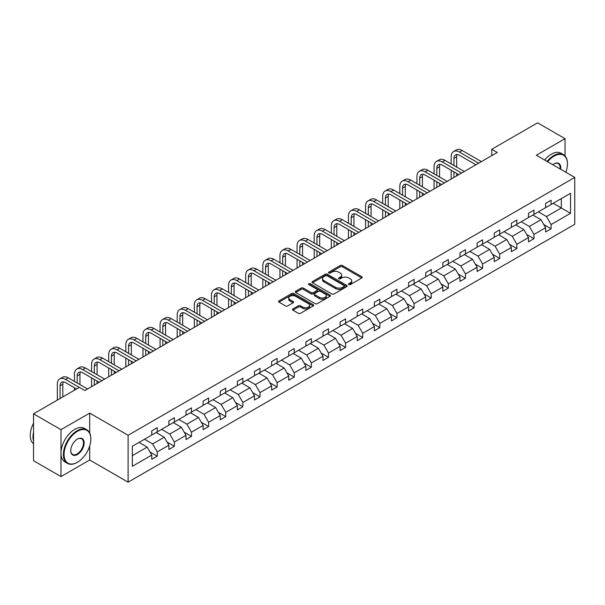 <?xml version="1.0" encoding="UTF-8"?>
<svg xmlns="http://www.w3.org/2000/svg" width="605" height="605" viewBox="0 0 605 605"><rect width="100%" height="100%" fill="white"/><g stroke="black" fill="none" stroke-linecap="round" stroke-linejoin="round"><path stroke-width="0.91" d="M348.828 284.569A1.066 0.613 0 0 0 350.333 284.569L361.782 277.96A1.52 0.877 0 0 0 362.229 277.34A1.52 0.877 0 0 0 361.782 276.712L342.385 265.519A1.52 0.877 0 0 0 340.229 265.519L328.787 272.129A1.066 0.613 0 0 0 328.47 272.56A1.066 0.613 0 0 0 328.787 272.999A1.066 0.613 0 0 0 330.292 272.999L331.774 272.144A4.878 2.813 0 0 1 338.671 272.144L340.29 273.074A4.878 2.813 0 0 1 341.712 275.063A4.878 2.813 0 0 1 340.29 277.06L338.808 277.914A1.066 0.613 0 0 0 338.49 278.345A1.066 0.613 0 0 0 338.808 278.784A1.066 0.613 0 0 0 340.312 278.784L341.795 277.929A4.878 2.813 0 0 1 348.692 277.929L350.31 278.86A4.878 2.813 0 0 1 351.732 280.849A4.878 2.813 0 0 1 350.31 282.845L348.828 283.7A1.066 0.613 0 0 0 348.51 284.131A1.066 0.613 0 0 0 348.828 284.569L348.828 283.7M292.933 308.936A1.52 0.877 0 0 0 292.487 309.556A1.52 0.877 0 0 0 292.933 310.184L298.371 313.322A1.52 0.877 0 0 0 300.526 313.322L313.246 305.979A1.52 0.877 0 0 0 313.692 305.359A1.52 0.877 0 0 0 313.246 304.738L293.849 293.538A1.52 0.877 0 0 0 291.693 293.538L278.981 300.882A1.52 0.877 0 0 0 278.534 301.502A1.52 0.877 0 0 0 278.981 302.122L285.552 305.918A1.52 0.877 0 0 0 287.708 305.918L293.145 302.78A1.52 0.877 0 0 0 293.591 302.16A1.52 0.877 0 0 0 293.145 301.532L289.886 299.649A4.076 2.352 0 0 1 288.698 297.985A4.076 2.352 0 0 1 291.209 295.815A4.076 2.352 0 0 1 295.656 296.321L308.421 303.695A4.076 2.352 0 0 1 309.616 305.359A4.076 2.352 0 0 1 307.098 307.537A4.076 2.352 0 0 1 302.659 307.022L300.526 305.797A1.52 0.877 0 0 0 298.371 305.797L292.933 308.936L292.933 310.184M89.691 413.102L60.984 429.671L33.54 413.828L33.54 460.73L60.984 476.574L89.691 459.997L128.109 482.177L128.109 435.282L89.691 413.102L89.691 432.983M565.032 155.924L565.032 138.666L536.332 155.235L574.75 177.416L128.109 435.282M565.032 138.666L537.595 122.823L491.767 149.276L491.767 155.614M33.54 413.828L79.368 387.374L84.859 390.543L497.257 152.445L491.767 149.276M331.88 293.977A1.52 0.877 0 0 0 334.036 293.977L346.748 286.634A1.52 0.877 0 0 0 347.194 286.014A1.52 0.877 0 0 0 346.748 285.394L327.358 274.194A1.52 0.877 0 0 0 325.203 274.194L312.49 281.537A1.52 0.877 0 0 0 312.044 282.157A1.52 0.877 0 0 0 312.49 282.777L331.88 293.977M309.2 284.796A1.066 0.613 0 0 1 310.282 284.947L310.282 283.685L329.997 295.066A1.52 0.877 0 0 1 330.443 295.686A1.52 0.877 0 0 1 329.997 296.306L317.285 303.649A1.52 0.877 0 0 1 315.129 303.649L295.732 292.449L295.732 291.209A1.52 0.877 0 0 0 295.285 291.829A1.52 0.877 0 0 0 295.732 292.449M295.732 291.209L301.177 288.063A1.52 0.877 0 0 1 303.332 288.063L311.197 292.608A1.52 0.877 0 0 0 313.352 292.608L316.959 290.521A1.52 0.877 0 0 0 317.406 289.901A1.52 0.877 0 0 0 316.959 289.281L308.769 284.554A1.066 0.613 0 0 1 308.459 284.116A1.066 0.613 0 0 1 309.117 283.548A1.066 0.613 0 0 1 310.282 283.685M60.984 429.671L60.984 476.574M132.336 446.278L151.764 435.063L151.764 430.813L157.247 427.644L157.247 431.894L168.886 425.171L168.886 420.929L174.376 417.76L174.376 422.01L186.007 415.287L186.007 411.045L191.498 407.876L191.498 412.118L203.136 405.403L203.136 401.153L208.619 397.984L208.619 402.234L220.258 395.519L220.258 391.269L225.748 388.1L225.748 392.35L237.379 385.627L237.379 381.384L242.87 378.216L242.87 382.458L254.501 375.743L254.501 371.5L259.991 368.332L259.991 372.574L271.63 365.859L271.63 361.608L277.113 358.44L277.113 362.69L288.751 355.974L288.751 351.724L294.242 348.556L294.242 352.806L305.873 346.083L305.873 341.84L311.363 338.671L311.363 342.914L323.002 336.198L323.002 331.956L328.485 328.787L328.485 333.03L340.123 326.314L340.123 322.064L345.614 318.895L345.614 323.146L357.245 316.423L357.245 312.18L362.735 309.011L362.735 313.254L374.366 306.538L374.366 302.296L379.857 299.127L379.857 303.37L391.495 296.654L391.495 292.404L396.978 289.235L396.978 293.486L408.617 286.77L408.617 282.52L414.107 279.351L414.107 283.601L425.738 276.878L425.738 272.636L431.229 269.467L431.229 273.71L442.868 266.994L442.868 262.751L448.35 259.583L448.35 263.825L459.989 257.11L459.989 252.86L465.479 249.691L465.479 253.941L477.111 247.226L477.111 242.976L482.601 239.807L482.601 244.057L494.232 237.334L494.232 233.091L499.722 229.923L499.722 234.165L511.361 227.45L511.361 223.207L516.851 220.038L516.851 224.281L528.483 217.566L528.483 213.315L533.973 210.147L533.973 214.397L545.604 207.674L545.604 203.431L551.095 200.263L551.095 204.505L570.523 193.29L570.523 213.315L551.095 224.538L551.095 228.781L545.604 231.949L545.604 227.707L533.973 234.422L533.973 238.665L528.483 241.834L528.483 237.591L516.851 244.307L516.851 248.557L511.361 251.725L511.361 247.475L499.722 254.191L499.722 258.441L494.232 261.61L494.232 257.359L482.601 264.082L482.601 268.325L477.111 271.494L477.111 267.251L465.479 273.967L465.479 278.209L459.989 281.378L459.989 277.135L448.35 283.851L448.35 288.101L442.868 291.27L442.868 287.02L431.229 293.735L431.229 297.985L425.738 301.154L425.738 296.904L414.107 303.627L414.107 307.869L408.617 311.038L408.617 306.796L396.978 313.511L396.978 317.761L391.495 320.93L391.495 316.68L379.857 323.395L379.857 327.645L374.366 330.814L374.366 326.564L362.735 333.287L362.735 337.529L357.245 340.698L357.245 336.456L345.614 343.171L345.614 347.414L340.123 350.582L340.123 346.34L328.485 353.055L328.485 357.305L323.002 360.474L323.002 356.224L311.363 362.94L311.363 367.19L305.873 370.358L305.873 366.108L294.242 372.831L294.242 377.074L288.751 380.243L288.751 376L277.113 382.715L277.113 386.958L271.63 390.127L271.63 385.884L259.991 392.6L259.991 396.85L254.501 400.018L254.501 395.768L242.87 402.491L242.87 406.734L237.379 409.903L237.379 405.66L225.748 412.376L225.748 416.618L220.258 419.787L220.258 415.544L208.619 422.26L208.619 426.51L203.136 429.679L203.136 425.428L191.498 432.144L191.498 436.394L186.007 439.563L186.007 435.313L174.376 442.036L174.376 446.278L168.886 449.447L168.886 445.204L157.247 451.92L157.247 456.162L151.764 459.331L151.764 455.089L132.336 466.304L132.336 446.278M128.109 482.177L574.75 224.311L574.75 177.416M156.15 432.53L164.273 437.218L152.642 443.934L144.519 439.245M152.642 443.934L157.247 451.92M164.273 437.218L168.886 445.204M151.764 434.05L152.642 434.556L157.247 431.894M173.28 422.638L181.402 427.327L169.763 434.05L161.641 429.361M169.763 434.05L174.376 442.036M181.402 427.327L186.007 435.313M168.886 424.158L169.763 424.665L174.376 422.01M190.401 412.754L198.523 417.442L186.885 424.158L178.762 419.469M186.885 424.158L191.498 432.144M198.523 417.442L203.136 425.428M186.007 414.274L186.885 414.78L191.498 412.118M207.523 402.87L215.645 407.558L204.014 414.274L195.891 409.585M204.014 414.274L208.619 422.26M215.645 407.558L220.258 415.544M203.136 404.39L204.014 404.896L208.619 402.234M224.644 392.978L232.774 397.674L221.135 404.39L213.013 399.701M221.135 404.39L225.748 412.376M232.774 397.674L237.379 405.66M220.258 394.505L221.135 395.012L225.748 392.35M241.773 383.094L249.895 387.782L238.257 394.505L230.134 389.809M238.257 394.505L242.87 402.491M249.895 387.782L254.501 395.768M237.379 384.614L238.257 385.12L242.87 382.458M258.895 373.209L267.017 377.898L255.386 384.614L247.256 379.925M255.386 384.614L259.991 392.6M267.017 377.898L271.63 385.884M254.501 374.729L255.386 375.236L259.991 372.574M276.016 363.325L284.138 368.014L272.507 374.729L264.385 370.041M272.507 374.729L277.113 382.715M284.138 368.014L288.751 376M271.63 364.845L272.507 365.352L277.113 362.69M293.145 353.433L301.267 358.13L289.629 364.845L281.507 360.156M289.629 364.845L294.242 372.831M301.267 358.13L305.873 366.108M288.751 354.961L289.629 355.468L294.242 352.806M310.267 343.549L318.389 348.238L306.75 354.961L298.628 350.265M306.75 354.961L311.363 362.94M318.389 348.238L323.002 356.224M305.873 345.069L306.75 345.576L311.363 342.914M327.388 333.665L335.51 338.354L323.879 345.069L315.757 340.381M323.879 345.069L328.485 353.055M335.51 338.354L340.123 346.34M323.002 335.185L323.879 335.692L328.485 333.03M344.51 323.781L352.639 328.47L341.001 335.185L332.879 330.496M341.001 335.185L345.614 343.171M352.639 328.47L357.245 336.456M340.123 325.301L341.001 325.808L345.614 323.146M361.639 313.889L369.761 318.578L358.122 325.301L350 320.612M358.122 325.301L362.735 333.287M369.761 318.578L374.366 326.564M357.245 315.409L358.122 315.916L362.735 313.254M378.76 304.005L386.882 308.694L375.251 315.409L367.122 310.72M375.251 315.409L379.857 323.395M386.882 308.694L391.495 316.68M374.366 305.525L375.251 306.032L379.857 303.37M395.882 294.121L404.004 298.81L392.373 305.525L384.251 300.836M392.373 305.525L396.978 313.511M404.004 298.81L408.617 306.796M391.495 295.641L392.373 296.148L396.978 293.486M413.011 284.229L421.133 288.925L409.494 295.641L401.372 290.952M409.494 295.641L414.107 303.627M421.133 288.925L425.738 296.904M408.617 285.757L409.494 286.263L414.107 283.601M430.132 274.345L438.254 279.034L426.616 285.757L418.494 281.06M426.616 285.757L431.229 293.735M438.254 279.034L442.868 287.02M425.738 275.865L426.616 276.372L431.229 273.71M447.254 264.461L455.376 269.149L443.745 275.865L435.623 271.176M443.745 275.865L448.35 283.851M455.376 269.149L459.989 277.135M442.868 265.981L443.745 266.487L448.35 263.825M464.375 254.576L472.505 259.265L460.866 265.981L452.744 261.292M460.866 265.981L465.479 273.967M472.505 259.265L477.111 267.251M459.989 256.096L460.866 256.603L465.479 253.941M481.504 244.685L489.627 249.381L477.988 256.096L469.866 251.408M477.988 256.096L482.601 264.082M489.627 249.381L494.232 257.359M477.111 246.205L477.988 246.719L482.601 244.057M498.626 234.8L506.748 239.489L495.117 246.212L486.995 241.516M495.117 246.212L499.722 254.191M506.748 239.489L511.361 247.475M494.232 236.321L495.117 236.827L499.722 234.165M515.747 224.916L523.87 229.605L512.238 236.321L504.116 231.632M512.238 236.321L516.851 244.307M523.87 229.605L528.483 237.591M511.361 226.436L512.238 226.943L516.851 224.281M532.876 215.032L540.999 219.721L529.36 226.436L521.238 221.748M529.36 226.436L533.973 234.422M540.999 219.721L545.604 227.707M528.483 216.552L529.36 217.059L533.973 214.397M553.182 203.303L561.304 207.991L546.481 216.552L538.359 211.863M546.481 216.552L551.095 224.538M570.523 213.315L561.304 207.991L561.304 198.614L570.523 193.29M545.604 206.66L546.481 207.167L551.095 204.505M132.336 455.656L147.151 447.103L139.029 442.414M147.151 447.103L151.764 455.089M543.797 224.568L551.095 228.781M526.675 234.453L533.973 238.665M509.546 244.337L516.851 248.557M492.425 254.229L499.722 258.441M475.303 264.113L482.601 268.325M458.174 273.997L465.479 278.209M441.053 283.881L448.35 288.101M423.931 293.773L431.229 297.985M406.81 303.657L414.107 307.869M389.68 313.541L396.978 317.761M372.559 323.433L379.857 327.645M355.438 333.317L362.735 337.529M338.308 343.201L345.614 347.414M321.187 353.086L328.485 357.305M304.065 362.977L311.363 367.19M286.944 372.861L294.242 377.074M269.815 382.746L277.113 386.958M252.693 392.63L259.991 396.85M235.572 402.522L242.87 406.734M218.443 412.406L225.748 416.618M201.321 422.29L208.619 426.51M184.2 432.182L191.498 436.394M167.078 442.066L174.376 446.278M149.949 451.95L157.247 456.162M89.691 459.997L89.691 445.998M349.251 284.721L350.31 284.108A4.878 2.813 0 0 0 351.732 282.119L351.732 280.849M341.712 275.063L341.712 276.334A4.878 2.813 0 0 1 340.29 278.323L339.231 278.935M361.76 277.967L342.385 266.782A1.52 0.877 0 0 0 340.229 266.782L329.211 273.15M346.733 286.649L327.358 275.464A1.52 0.877 0 0 0 325.203 275.464L312.505 282.792M344.056 286.452A1.066 0.613 0 0 0 344.374 286.014A1.066 0.613 0 0 0 344.056 285.575L327.033 275.751A1.066 0.613 0 0 0 325.528 275.751L323.962 276.651A4.878 2.813 0 0 0 322.533 278.64A4.878 2.813 0 0 0 323.962 280.637L335.601 287.352A4.878 2.813 0 0 0 342.498 287.352L344.056 286.452L344.056 287.715A1.066 0.613 0 0 0 344.374 287.284L344.374 286.014M322.533 278.64L322.533 279.911A4.878 2.813 0 0 0 323.962 281.9L323.962 280.637M344.056 287.715L342.498 288.615A4.878 2.813 0 0 1 335.601 288.615L323.962 281.9M295.754 292.465L301.177 289.334L301.177 288.063M317.406 289.901L317.406 291.171A1.52 0.877 0 0 1 316.959 291.791L313.352 293.879A1.52 0.877 0 0 1 311.197 293.879L303.332 289.334A1.52 0.877 0 0 0 301.177 289.334M310.282 284.947L329.975 296.321M319.357 297.32A4.076 2.352 0 0 0 323.796 297.826A4.076 2.352 0 0 0 326.314 295.656A4.076 2.352 0 0 0 325.119 293.992L320.62 291.398A1.52 0.877 0 0 0 318.472 291.398L314.857 293.478A1.52 0.877 0 0 0 314.411 294.098A1.52 0.877 0 0 0 314.857 294.726L319.357 297.32L319.357 298.59A4.076 2.352 0 0 0 323.796 299.097A4.076 2.352 0 0 0 326.314 296.926L326.314 295.656M314.411 294.098L314.411 295.369A1.52 0.877 0 0 0 314.857 295.989L314.857 294.726M319.357 298.59L314.857 295.989M309.616 305.359L309.616 306.629A4.076 2.352 0 0 1 307.098 308.8A4.076 2.352 0 0 1 302.659 308.293L300.526 307.06A1.52 0.877 0 0 0 298.371 307.06L292.956 310.191M288.698 297.985L288.698 299.256A4.076 2.352 0 0 0 289.886 300.919L289.886 299.649M293.13 302.787L289.886 300.919M313.246 304.738L313.246 305.979L293.849 294.809A1.52 0.877 0 0 0 291.693 294.809L279.003 302.137M451.186 163.94L451.186 156.839A11.646 6.723 60 0 1 453.599 151.507L456.344 149.927A11.646 6.723 60 0 1 462.159 150.501L481.391 161.603M453.599 151.507A11.646 6.723 60 0 1 459.414 152.089L478.646 163.191M475.908 164.772L459.414 155.258A7.759 4.485 -120 0 0 455.535 154.872A7.759 4.485 -120 0 0 453.931 158.427L453.931 165.52M457.161 154.509A7.759 4.485 -120 0 0 456.677 156.839L456.677 167.109M453.931 171.858L453.931 177.462M456.677 173.446L456.677 175.874M451.186 179.042L451.186 170.277M565.811 172.251A18.936 10.935 120 0 0 567.452 163.887A18.936 10.935 120 0 0 554.059 156.158A18.936 10.935 120 0 0 547.631 161.762M547.064 161.429A19.405 11.2 -60 0 1 553.726 155.583A19.405 11.2 -60 0 1 563.429 154.623A19.405 11.2 -60 0 1 567.452 163.509A19.405 11.2 -60 0 1 567.452 163.698M552.804 164.749A9.468 5.468 -60 0 1 554.059 163.887L554.059 163.887A9.468 5.468 -60 0 1 560.638 169.271M544.644 160.038A19.405 11.2 -60 0 1 551.314 154.192A19.405 11.2 -60 0 1 561.016 153.231L563.429 154.623M560.018 168.916A9.007 5.195 120 0 0 558.233 163.63A9.007 5.195 120 0 0 553.893 163.985M77.122 462.439L77.448 462.25A18.936 10.935 120 0 0 90.841 439.056A18.936 10.935 120 0 0 77.448 431.32A18.936 10.935 120 0 0 64.062 454.514A18.936 10.935 120 0 0 77.448 462.25L77.122 462.439A19.405 11.2 -60 0 1 67.42 463.4A19.405 11.2 -60 0 1 64.448 447.851A19.405 11.2 -60 0 1 77.122 430.752A19.405 11.2 -60 0 1 86.825 429.792A19.405 11.2 -60 0 1 90.841 438.67A19.405 11.2 -60 0 1 90.841 438.867M77.448 454.514A9.468 5.468 -60 0 1 70.755 450.649A9.468 5.468 -60 0 1 77.448 439.056L77.448 439.056A9.468 5.468 -60 0 1 84.148 442.92A9.468 5.468 -60 0 1 77.448 454.514M70.755 450.46A9.007 5.195 120 0 0 72.615 454.393A9.007 5.195 120 0 0 77.122 453.947A9.007 5.195 120 0 0 83.006 446.014A9.007 5.195 120 0 0 81.622 438.799A9.007 5.195 120 0 0 77.281 439.154M67.42 463.4L65.007 462.008A19.405 11.2 -60 0 1 62.028 446.46A19.405 11.2 -60 0 1 74.702 429.361A19.405 11.2 -60 0 1 84.405 428.393L86.825 429.792M33.54 441.083A19.405 11.2 -60 0 1 33.54 432.212M33.54 443.775A19.405 11.2 -60 0 1 33.54 423.182M434.065 173.824L434.065 166.723A11.646 6.723 60 0 1 436.47 161.399L439.215 159.811A11.646 6.723 60 0 1 445.038 160.386L464.269 171.487M436.47 161.399A11.646 6.723 60 0 1 442.293 161.974L461.524 173.075M458.779 174.656L442.293 165.142A7.759 4.485 -120 0 0 438.413 164.757A7.759 4.485 -120 0 0 436.802 168.311L436.802 175.405M440.039 164.401A7.759 4.485 -120 0 0 439.548 166.723L439.548 176.993M436.802 181.742L436.802 187.346M439.548 183.33L439.548 185.765M434.065 188.934L434.065 180.161M416.936 183.708L416.936 176.615A11.646 6.723 60 0 1 419.348 171.283L422.093 169.695A11.646 6.723 60 0 1 427.916 170.277L447.148 181.379M419.348 171.283A11.646 6.723 60 0 1 425.171 171.858L444.403 182.96M441.658 184.548L425.171 175.026A7.759 4.485 -120 0 0 421.292 174.641A7.759 4.485 -120 0 0 419.681 178.195L419.681 185.296M422.91 174.285A7.759 4.485 -120 0 0 422.426 176.615L422.426 186.877M419.681 191.634L419.681 197.23M422.426 193.214L422.426 195.649M416.936 198.818L416.936 190.046M399.814 193.592L399.814 186.499A11.646 6.723 60 0 1 402.227 181.167L404.972 179.587A11.646 6.723 60 0 1 410.787 180.161L430.019 191.263M402.227 181.167A11.646 6.723 60 0 1 408.05 181.742L427.281 192.851M424.536 194.432L408.05 184.911A7.759 4.485 -120 0 0 404.163 184.533A7.759 4.485 -120 0 0 402.559 188.079L402.559 195.181M405.789 184.17A7.759 4.485 -120 0 0 405.305 186.499L405.305 196.761M402.559 201.518L402.559 207.122M405.305 203.099L405.305 205.534M399.814 208.702L399.814 199.93M382.693 203.484L382.693 196.383A11.646 6.723 60 0 1 385.105 191.051L387.843 189.471A11.646 6.723 60 0 1 393.666 190.046L412.897 201.147M385.105 191.051A11.646 6.723 60 0 1 390.921 191.634L410.152 202.735M407.407 204.316L390.921 194.802A7.759 4.485 -120 0 0 387.041 194.417A7.759 4.485 -120 0 0 385.438 197.971L385.438 205.065M388.667 194.054A7.759 4.485 -120 0 0 388.176 196.383L388.176 206.653M385.438 211.402L385.438 217.006M388.176 212.99L388.176 215.418M382.693 218.587L382.693 209.822M365.564 213.368L365.564 206.267A11.646 6.723 60 0 1 367.976 200.943L370.721 199.355A11.646 6.723 60 0 1 376.544 199.93L395.776 211.039M367.976 200.943A11.646 6.723 60 0 1 373.799 201.518L393.031 212.62M390.286 214.208L373.799 204.687A7.759 4.485 -120 0 0 369.92 204.301A7.759 4.485 -120 0 0 368.309 207.855L368.309 214.949M371.538 203.946A7.759 4.485 -120 0 0 371.054 206.267L371.054 216.537M368.309 221.286L368.309 226.89M371.054 222.874L371.054 225.31M365.564 228.478L365.564 219.706M348.442 223.253L348.442 216.159A11.646 6.723 60 0 1 350.855 210.827L353.6 209.239A11.646 6.723 60 0 1 359.423 209.822L378.654 220.923M350.855 210.827A11.646 6.723 60 0 1 356.678 211.402L375.909 222.504M373.164 224.092L356.678 214.571A7.759 4.485 -120 0 0 352.798 214.185A7.759 4.485 -120 0 0 351.187 217.739L351.187 224.841M354.417 213.83A7.759 4.485 -120 0 0 353.933 216.159L353.933 226.421M351.187 231.178L351.187 236.782M353.933 232.759L353.933 235.194M348.442 238.362L348.442 229.59M331.321 233.144L331.321 226.043A11.646 6.723 60 0 1 333.733 220.712L336.478 219.131A11.646 6.723 60 0 1 342.294 219.706L361.525 230.807M333.733 220.712A11.646 6.723 60 0 1 339.549 221.286L358.78 232.396M356.043 233.976L339.549 224.455A7.759 4.485 -120 0 0 335.669 224.077A7.759 4.485 -120 0 0 334.066 227.624L334.066 234.725M337.295 223.714A7.759 4.485 -120 0 0 336.811 226.043L336.811 236.313M334.066 241.062L334.066 246.666M336.811 242.65L336.811 245.078M331.321 248.247L331.321 239.482M314.199 243.029L314.199 235.927A11.646 6.723 60 0 1 316.604 230.596L319.349 229.015A11.646 6.723 60 0 1 325.172 229.59L344.404 240.692M316.604 230.596A11.646 6.723 60 0 1 322.427 231.178L341.659 242.28M338.913 243.86L322.427 234.347A7.759 4.485 -120 0 0 318.548 233.961A7.759 4.485 -120 0 0 316.937 237.515L316.937 244.609M320.174 233.606A7.759 4.485 -120 0 0 319.682 235.927L319.682 246.197M316.937 250.946L316.937 256.55M319.682 252.535L319.682 254.97M314.199 258.138L314.199 249.366M297.07 252.913L297.07 245.819A11.646 6.723 60 0 1 299.483 240.487L302.228 238.899A11.646 6.723 60 0 1 308.051 239.482L327.282 250.583M299.483 240.487A11.646 6.723 60 0 1 305.306 241.062L324.537 252.164M321.792 253.752L305.306 244.231A7.759 4.485 -120 0 0 301.426 243.845A7.759 4.485 -120 0 0 299.815 247.4L299.815 254.501M303.045 243.49A7.759 4.485 -120 0 0 302.56 245.819L302.56 256.081M299.815 260.838L299.815 266.434M302.56 262.419L302.56 264.854M297.07 268.023L297.07 259.25M279.949 262.797L279.949 255.703A11.646 6.723 60 0 1 282.361 250.372L285.106 248.791A11.646 6.723 60 0 1 290.922 249.366L310.153 260.468M282.361 250.372A11.646 6.723 60 0 1 288.184 250.946L307.416 262.048M304.67 263.636L288.184 254.115A7.759 4.485 -120 0 0 284.297 253.729A7.759 4.485 -120 0 0 282.694 257.284L282.694 264.385M285.923 253.374A7.759 4.485 -120 0 0 285.439 255.703L285.439 265.966M282.694 270.722L282.694 276.326M285.439 272.303L285.439 274.738M279.949 277.907L279.949 269.134M262.827 272.689L262.827 265.587A11.646 6.723 60 0 1 265.24 260.256L267.977 258.675A11.646 6.723 60 0 1 273.8 259.25L293.032 270.352M265.24 260.256A11.646 6.723 60 0 1 271.055 260.838L290.287 271.94M287.541 273.52L271.055 264.007A7.759 4.485 -120 0 0 267.176 263.621A7.759 4.485 -120 0 0 265.572 267.176L265.572 274.269M268.801 263.258A7.759 4.485 -120 0 0 268.31 265.587L268.31 275.857M265.572 280.607L265.572 286.21M268.31 282.195L268.31 284.622M262.827 287.791L262.827 279.026M245.698 282.573L245.698 275.472A11.646 6.723 60 0 1 248.11 270.148L250.856 268.56A11.646 6.723 60 0 1 256.679 269.134L275.91 280.244M248.11 270.148A11.646 6.723 60 0 1 253.934 270.722L273.165 281.824M270.42 283.412L253.934 273.891A7.759 4.485 -120 0 0 250.054 273.505A7.759 4.485 -120 0 0 248.443 277.06L248.443 284.153M251.672 273.15A7.759 4.485 -120 0 0 251.188 275.472L251.188 285.741M248.443 290.491L248.443 296.095M251.188 292.079L251.188 294.514M245.698 297.683L245.698 288.91M228.577 292.457L228.577 285.363A11.646 6.723 60 0 1 230.989 280.032L233.734 278.444A11.646 6.723 60 0 1 239.557 279.026L258.789 290.128M230.989 280.032A11.646 6.723 60 0 1 236.812 280.607L256.044 291.708M253.298 293.296L236.812 283.775A7.759 4.485 -120 0 0 232.933 283.39A7.759 4.485 -120 0 0 231.322 286.944L231.322 294.045M234.551 283.034A7.759 4.485 -120 0 0 234.067 285.363L234.067 295.626M231.322 300.382L231.322 305.979M234.067 301.963L234.067 304.398M228.577 307.567L228.577 298.794M211.455 302.341L211.455 295.248A11.646 6.723 60 0 1 213.868 289.916L216.613 288.335A11.646 6.723 60 0 1 222.428 288.91L241.66 300.012M213.868 289.916A11.646 6.723 60 0 1 219.683 290.491L238.915 301.6M236.169 303.181L219.683 293.659A7.759 4.485 -120 0 0 215.804 293.281A7.759 4.485 -120 0 0 214.2 296.828L214.2 303.929M217.429 292.918A7.759 4.485 -120 0 0 216.945 295.248L216.945 305.51M214.2 310.267L214.2 315.87M216.945 311.847L216.945 314.282M211.455 317.451L211.455 308.679M194.334 312.233L194.334 305.132A11.646 6.723 60 0 1 196.738 299.8L199.484 298.22A11.646 6.723 60 0 1 205.307 298.794L224.538 309.896M196.738 299.8A11.646 6.723 60 0 1 202.562 300.382L221.793 311.484M219.048 313.065L202.562 303.551A7.759 4.485 -120 0 0 198.682 303.166A7.759 4.485 -120 0 0 197.071 306.72L197.071 313.813M200.308 302.802A7.759 4.485 -120 0 0 199.816 305.132L199.816 315.402M197.071 320.151L197.071 325.755M199.816 321.739L199.816 324.167M194.334 327.335L194.334 318.57M177.204 322.117L177.204 315.016A11.646 6.723 60 0 1 179.617 309.692L182.362 308.104A11.646 6.723 60 0 1 188.185 308.679L207.417 319.788M179.617 309.692A11.646 6.723 60 0 1 185.44 310.267L204.671 321.368M201.926 322.957L185.44 313.435A7.759 4.485 -120 0 0 181.56 313.05A7.759 4.485 -120 0 0 179.95 316.604L179.95 323.698M183.179 312.694A7.759 4.485 -120 0 0 182.695 315.016L182.695 325.286M179.95 330.035L179.95 335.639M182.695 331.623L182.695 334.058M177.204 337.227L177.204 328.454M160.083 332.001L160.083 324.908A11.646 6.723 60 0 1 162.495 319.576L165.241 317.988A11.646 6.723 60 0 1 171.056 318.57L190.288 329.672M162.495 319.576A11.646 6.723 60 0 1 168.319 320.151L187.55 331.253M184.805 332.841L168.319 323.32A7.759 4.485 -120 0 0 164.431 322.934A7.759 4.485 -120 0 0 162.828 326.488L162.828 333.589M166.057 322.578A7.759 4.485 -120 0 0 165.573 324.908L165.573 335.17M162.828 339.927L162.828 345.531M165.573 341.507L165.573 343.942M160.083 347.111L160.083 338.339M142.962 341.893L142.962 334.792A11.646 6.723 60 0 1 145.374 329.46L148.112 327.88A11.646 6.723 60 0 1 153.935 328.454L173.166 339.556M145.374 329.46A11.646 6.723 60 0 1 151.189 330.035L170.421 341.144M167.676 342.725L151.189 333.204A7.759 4.485 -120 0 0 147.31 332.826A7.759 4.485 -120 0 0 145.707 336.38L145.707 343.474M148.936 332.463A7.759 4.485 -120 0 0 148.444 334.792L148.444 345.062M145.707 349.811L145.707 355.415M148.444 351.399L148.444 353.827M142.962 356.995L142.962 348.23M125.832 351.777L125.832 344.676A11.646 6.723 60 0 1 128.245 339.352L130.99 337.764A11.646 6.723 60 0 1 136.813 338.339L156.045 349.44M128.245 339.352A11.646 6.723 60 0 1 134.068 339.927L153.299 351.029M150.554 352.609L134.068 343.096A7.759 4.485 -120 0 0 130.188 342.71A7.759 4.485 -120 0 0 128.578 346.264L128.578 353.358M131.807 342.354A7.759 4.485 -120 0 0 131.323 344.676L131.323 354.946M128.578 359.695L128.578 365.299M131.323 361.283L131.323 363.718M125.832 366.887L125.832 358.115M108.711 361.661L108.711 354.568A11.646 6.723 60 0 1 111.123 349.236L113.869 347.648A11.646 6.723 60 0 1 119.692 348.23L138.923 359.332M111.123 349.236A11.646 6.723 60 0 1 116.946 349.811L136.178 360.913M133.433 362.501L116.946 352.98A7.759 4.485 -120 0 0 113.067 352.594A7.759 4.485 -120 0 0 111.456 356.148L111.456 363.25M114.685 352.239A7.759 4.485 -120 0 0 114.201 354.568L114.201 364.83M111.456 369.587L111.456 375.183M114.201 371.168L114.201 373.603M108.711 376.771L108.711 367.999M91.589 371.546L91.589 364.452A11.646 6.723 60 0 1 94.002 359.12L96.747 357.54A11.646 6.723 60 0 1 102.563 358.115L121.794 369.216M94.002 359.12A11.646 6.723 60 0 1 99.817 359.695L119.049 370.797M116.304 372.385L99.817 362.864A7.759 4.485 -120 0 0 95.938 362.478A7.759 4.485 -120 0 0 94.335 366.033L94.335 373.134M97.564 362.123A7.759 4.485 -120 0 0 97.08 364.452L97.08 374.714M94.335 379.471L94.335 385.075M97.08 381.052L97.08 383.487M91.589 386.655L91.589 377.883M74.468 381.437L74.468 374.336A11.646 6.723 60 0 1 76.873 369.005L79.618 367.424A11.646 6.723 60 0 1 85.441 367.999L104.673 379.101M76.873 369.005A11.646 6.723 60 0 1 82.696 369.587L101.927 380.689M99.182 382.269L82.696 372.756A7.759 4.485 -120 0 0 78.816 372.37A7.759 4.485 -120 0 0 77.206 375.924L77.206 383.018M80.442 372.007A7.759 4.485 -120 0 0 79.951 374.336L79.951 384.606M74.468 390.202L74.468 387.775M57.339 400.094L57.339 384.22A11.646 6.723 60 0 1 59.751 378.896L62.496 377.308A11.646 6.723 60 0 1 68.32 377.883L87.551 388.992M59.751 378.896A11.646 6.723 60 0 1 65.574 379.471L79.316 387.404M76.57 388.992L65.574 382.64A7.759 4.485 -120 0 0 61.695 382.254A7.759 4.485 -120 0 0 60.084 385.808L60.084 398.506M63.313 381.899A7.759 4.485 -120 0 0 62.829 384.22L62.829 396.925M350.31 284.108L350.31 282.845M338.808 278.784L338.808 277.914M340.29 278.323L340.29 277.06M328.787 272.999L328.787 272.129M340.229 266.782L340.229 265.519M342.385 266.782L342.385 265.519M361.782 277.96L361.782 276.712M312.49 282.777L312.49 281.537M325.203 275.464L325.203 274.194M327.358 275.464L327.358 274.194M346.748 286.634L346.748 285.394M335.601 288.615L335.601 287.352M342.498 288.615L342.498 287.352M303.332 289.334L303.332 288.063M311.197 293.879L311.197 292.608M313.352 293.879L313.352 292.608M316.959 291.791L316.959 290.521M329.997 296.306L329.997 295.066M298.371 307.06L298.371 305.797M300.526 307.06L300.526 305.797M302.659 308.293L302.659 307.022M293.145 302.78L293.145 301.532M278.981 302.122L278.981 300.882M291.693 294.809L291.693 293.538M293.849 294.809L293.849 293.538M462.159 150.501L459.414 152.089M456.677 156.839L453.931 158.427M445.038 160.386L442.293 161.974M439.548 166.723L436.802 168.311M427.916 170.277L425.171 171.858M422.426 176.615L419.681 178.195M410.787 180.161L408.05 181.742M405.305 186.499L402.559 188.079M393.666 190.046L390.921 191.634M388.176 196.383L385.438 197.971M376.544 199.93L373.799 201.518M371.054 206.267L368.309 207.855M359.423 209.822L356.678 211.402M353.933 216.159L351.187 217.739M342.294 219.706L339.549 221.286M336.811 226.043L334.066 227.624M325.172 229.59L322.427 231.178M319.682 235.927L316.937 237.515M308.051 239.482L305.306 241.062M302.56 245.819L299.815 247.4M290.922 249.366L288.184 250.946M285.439 255.703L282.694 257.284M273.8 259.25L271.055 260.838M268.31 265.587L265.572 267.176M256.679 269.134L253.934 270.722M251.188 275.472L248.443 277.06M239.557 279.026L236.812 280.607M234.067 285.363L231.322 286.944M222.428 288.91L219.683 290.491M216.945 295.248L214.2 296.828M205.307 298.794L202.562 300.382M199.816 305.132L197.071 306.72M188.185 308.679L185.44 310.267M182.695 315.016L179.95 316.604M171.056 318.57L168.319 320.151M165.573 324.908L162.828 326.488M153.935 328.454L151.189 330.035M148.444 334.792L145.707 336.38M136.813 338.339L134.068 339.927M131.323 344.676L128.578 346.264M119.692 348.23L116.946 349.811M114.201 354.568L111.456 356.148M102.563 358.115L99.817 359.695M97.08 364.452L94.335 366.033M85.441 367.999L82.696 369.587M79.951 374.336L77.206 375.924M68.32 377.883L65.574 379.471M62.829 384.22L60.084 385.808M567.452 163.887L567.452 163.509M90.841 439.056L90.841 438.67"/></g></svg>
